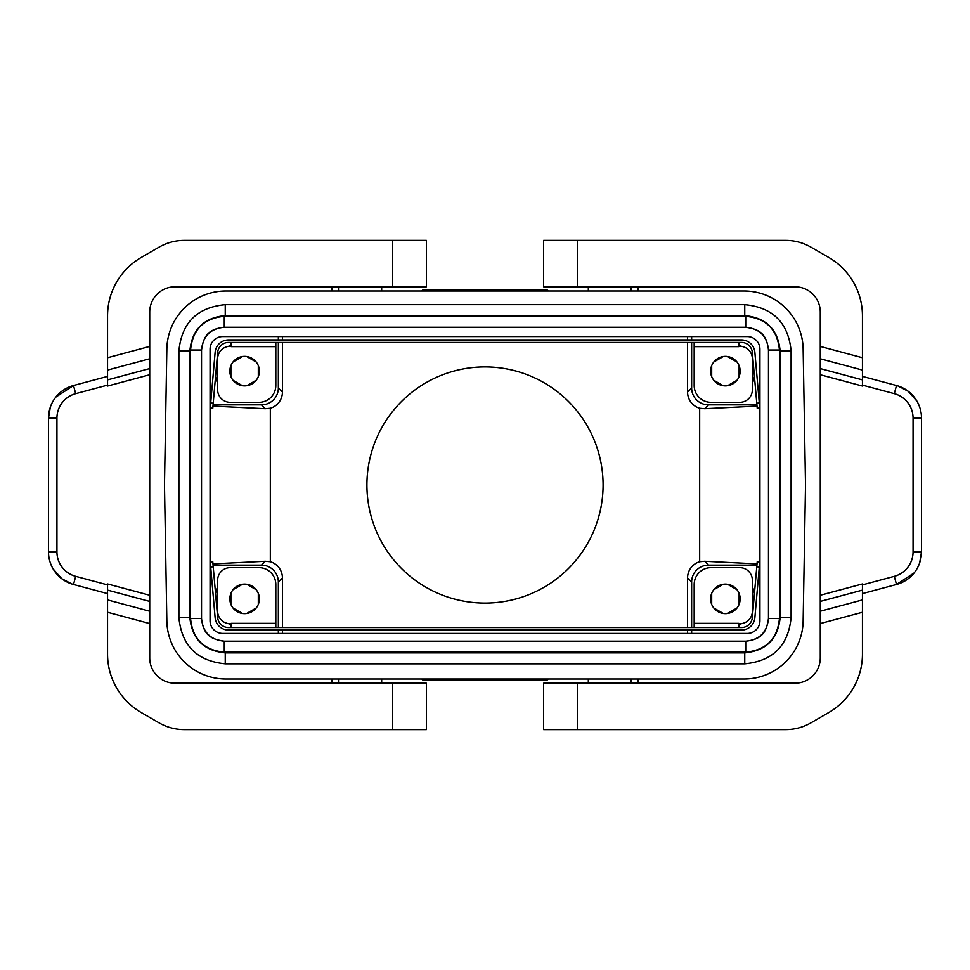 <?xml version="1.0" encoding="UTF-8"?>
<svg xmlns="http://www.w3.org/2000/svg" width="970" height="970" viewBox="0 0 970 970"><rect width="100%" height="100%" fill="white"/><g stroke="black" fill="none" stroke-linecap="round" stroke-linejoin="round"><path stroke-width="1.45" d="M487.195 680.261L423.005 680.261L421.744 679L423.005 680.261L421.744 679L423.005 680.261L449.074 680.261L453.79 679M747.288 633.422L222.712 633.422A12.646 12.646 0 0 1 210.066 620.764L210.066 349.236A12.646 12.646 0 0 1 222.712 336.578L747.288 336.578A12.646 12.646 0 0 1 759.934 349.236L759.934 620.764A12.646 12.646 0 0 1 747.288 633.422M744.111 679L225.889 679A59.049 59.049 0 0 1 166.852 620.982L164.476 485L166.852 349.018A59.049 59.049 0 0 1 225.889 291L744.111 291A59.049 59.049 0 0 1 803.148 349.018L805.524 485L803.148 620.982A59.049 59.049 0 0 1 744.111 679M533.076 679L533.415 680.261L543.539 680.261L548.256 679L546.995 680.261L548.256 679L546.995 680.261L531.051 680.261M435.651 680.261L496.3 680.261L501.029 679M603.085 485A118.085 118.085 0 0 1 485 603.085A118.085 118.085 0 0 1 366.915 485A118.085 118.085 0 0 1 485 366.915A118.085 118.085 0 0 1 603.085 485M687.572 633.422L687.572 630.076M687.572 627.554L687.572 577.914A16.866 16.866 -135 0 1 699.673 561.739L699.673 408.261A16.866 16.866 135 0 1 687.572 392.086L687.572 342.446M687.572 339.924L687.572 336.578M282.428 336.578L282.428 339.924M282.428 342.446L282.428 392.086A16.866 16.866 -135 0 1 270.327 408.261L265.319 408.709L212.963 406.115M212.963 563.885L265.319 561.29L270.327 561.739L270.327 408.261M270.327 561.739A16.866 16.866 -45 0 1 282.428 577.914L282.428 627.554M282.428 630.076L282.428 633.422M520.926 680.261L496.81 680.261M548.256 679L546.995 680.261L548.256 679L546.995 680.261L423.005 680.261M862.451 612.264L862.451 654.132A67.476 67.476 0 0 1 828.719 712.562L810.944 722.832A50.61 50.61 0 0 1 785.639 729.61L543.624 729.61L543.624 683.219L794.976 683.219A25.305 25.305 0 0 0 820.28 657.915L820.28 595.253L862.451 583.952L862.451 612.264L820.28 623.564M577.356 240.39L577.356 286.781L543.624 286.781L543.624 240.39L785.639 240.39A50.61 50.61 0 0 1 810.944 247.168L828.719 257.438A67.476 67.476 0 0 1 862.451 315.868L862.451 386.048L820.28 374.747L820.28 595.253M820.28 374.747L820.28 368.576L862.451 379.876M577.356 286.781L794.976 286.781A25.305 25.305 0 0 1 820.28 312.085L820.28 368.576M228.532 623.637A29.524 29.524 0 0 0 231.115 625.129M256.201 607.996L246.719 613.476M248.744 613.04L254.807 609.536M242.5 613.476L233.006 607.996M234.4 609.536L240.475 613.04M230.896 604.346L230.896 593.385M230.266 595.362L230.266 602.37M233.006 589.736L242.5 584.255M240.475 584.704L234.4 588.208M246.719 584.255L256.201 589.736M254.807 588.208L248.744 584.704M258.311 593.385L258.311 604.346M258.954 602.37L258.954 595.362M217.619 586.911A29.524 29.524 0 0 0 215.558 593.591M216.916 609.111A29.524 29.524 0 0 0 217.619 610.833M231.115 623.746L230.266 623.746A12.646 12.646 0 0 1 217.619 611.1L217.619 580.315A12.646 12.646 0 0 1 230.266 567.656L258.954 567.656A16.866 16.866 0 0 1 275.819 584.534L275.819 627.554M259.366 598.866A14.756 14.756 0 0 1 244.61 613.634A14.756 14.756 0 0 1 229.854 598.866A14.756 14.756 0 0 1 244.61 584.11A14.756 14.756 0 0 1 259.366 598.866M278.354 342.446L278.354 388A16.866 16.866 -135 0 1 261.476 404.866L213.073 404.866M278.354 339.924L278.354 336.578M436.924 291L436.585 289.739L546.995 289.739L548.256 291L546.995 289.739L423.005 289.739L436.585 289.739L423.005 289.739L436.585 289.739L423.005 289.739L421.744 291L423.005 289.739L546.995 289.739L473.7 289.739L546.995 289.739L520.926 289.739L516.21 291M756.927 565.134L708.524 565.134A16.866 16.866 -135 0 0 691.646 582L691.646 627.554M691.646 630.076L691.646 633.422M691.646 336.578L691.646 339.924M691.646 342.446L691.646 388A16.866 16.866 135 0 0 708.524 404.866L756.927 404.866M699.673 408.261L704.681 408.709L708.524 404.866M213.073 565.134L261.476 565.134A16.866 16.866 135 0 1 278.354 582L278.354 627.554M278.354 633.422L278.354 630.076M331.91 683.219L331.91 679M638.09 679L638.09 683.219L638.09 679M757.036 563.885L704.681 561.29L699.673 561.739M485.849 679L486.188 680.261M757.036 406.115L704.681 408.709M531.39 291L531.051 289.739M744.754 304.653L225.246 304.653C197.08 307.393 181.632 322.84 178.892 350.995L178.892 617.466C181.632 645.632 197.08 661.079 225.246 663.819L744.754 663.819C772.92 661.079 788.367 645.632 791.108 617.466L791.108 350.995C788.367 322.84 772.92 307.393 744.754 304.653L744.754 304.653C772.92 307.381 788.367 322.84 791.12 350.995L780.147 350.995C778.061 329.497 766.264 317.699 744.754 315.602L744.754 304.653L225.246 304.641L225.246 315.602C203.736 317.699 191.939 329.497 189.853 350.995L178.892 350.995C181.632 322.84 197.08 307.381 225.246 304.641M436.585 289.739L423.005 289.739L436.585 289.739L423.005 289.739L436.585 289.739L423.005 289.739L436.585 289.739L426.461 289.739L421.744 291M638.09 286.781L638.09 291M438.61 679L438.949 680.261M331.91 291L331.91 286.781M588.329 286.781L588.329 291M473.7 289.739L468.971 291M483.812 289.739L484.151 291M534.349 289.739L546.995 289.739M381.671 683.219L381.671 679M381.671 291L381.671 286.781M149.719 623.564L107.549 612.264L107.549 654.132A67.476 67.476 0 0 0 141.28 712.562L159.056 722.832A50.61 50.61 0 0 0 184.361 729.61L426.376 729.61L426.376 683.219L175.024 683.219A25.305 25.305 0 0 1 149.719 657.915L149.719 601.424L107.549 590.124L107.549 583.952L149.719 595.253L149.719 374.747L107.549 386.048L107.549 357.736L149.719 346.435L149.719 312.085A25.305 25.305 0 0 1 175.024 286.781L426.376 286.781L426.376 240.39L184.361 240.39A50.61 50.61 0 0 0 159.056 247.168L141.28 257.438A67.476 67.476 0 0 0 107.549 315.868L107.549 357.736M107.549 612.264L107.549 590.124M107.549 370.079L149.719 358.779L149.719 346.435M149.719 358.779L149.719 374.747M149.719 595.253L149.719 601.424M53.059 568.832L61.753 578.702L72.216 584.11L73.502 584.486L75.684 576.338A25.305 25.305 0 0 1 56.939 551.894L48.5 551.894A33.744 33.744 0 0 0 73.502 584.486L107.549 593.604M48.5 551.894L48.5 418.106A33.744 33.744 0 0 1 73.502 385.514L55.811 397.13M50.294 407.242L48.5 418.106L56.939 418.106L56.939 551.894M56.939 418.106A25.305 25.305 0 0 1 75.684 393.662L73.502 385.514L107.549 376.396M426.376 240.39L426.376 286.781M588.329 679L588.329 683.219M916.941 401.168L908.247 391.298L897.784 385.89L896.498 385.514L894.316 393.662A25.305 25.305 0 0 1 913.061 418.106L921.5 418.106A33.744 33.744 0 0 0 896.498 385.514L862.451 376.396M913.061 418.106L913.061 551.894A25.305 25.305 0 0 1 894.316 576.338L896.498 584.486A33.744 33.744 0 0 0 921.5 551.894L919.705 562.758M862.451 593.604L896.498 584.486L914.189 572.87M921.5 418.106L921.5 551.894L913.061 551.894M201.517 618.448L201.53 350.024L190.556 350.024L190.556 618.448L201.517 618.448C202.863 632.27 210.441 639.848 224.264 641.194L224.264 641.194C213.242 639.4 203.494 636.926 201.53 618.448L201.53 350.024C203.312 339.003 205.785 329.254 224.264 327.278L745.736 327.278L745.736 316.317L224.264 316.317L224.264 327.266C210.441 328.612 202.863 336.202 201.517 350.024M745.736 641.194L224.264 641.194L224.264 652.155L745.736 652.155L745.736 641.194C759.558 639.848 767.137 632.27 768.482 618.448L779.443 618.448L779.443 350.024L768.482 350.024L768.482 618.448C766.688 629.469 764.214 639.218 745.736 641.194L224.264 641.194M768.482 350.024C767.137 336.202 759.558 328.612 745.736 327.266C756.758 329.072 766.506 331.546 768.47 350.024L768.47 618.448M178.892 617.466L189.853 617.466C191.939 638.975 203.736 650.773 225.246 652.859L225.246 663.819C197.08 661.079 181.632 645.632 178.88 617.466L178.88 350.995M744.754 663.819L744.754 652.859C766.264 650.773 778.061 638.975 780.147 617.466L791.108 617.466C788.367 645.632 772.92 661.079 744.754 663.832L225.246 663.832M224.264 327.278L745.736 327.278M723.28 584.255L713.799 589.736M721.256 584.704L715.193 588.208M715.193 381.792L721.256 385.296M246.719 385.745L256.201 380.264M248.744 385.296L254.807 381.792M233.006 380.264L242.5 385.745M234.4 381.792L240.475 385.296M230.896 365.654L230.896 376.615M230.266 367.63L230.266 374.638M242.5 356.524L233.006 362.004M240.475 356.96L234.4 360.464M256.201 362.004L246.719 356.524M254.807 360.464L248.744 356.96M258.311 376.615L258.311 365.654M258.954 374.638L258.954 367.63M736.994 589.736L727.5 584.255M735.599 588.208L729.525 584.704M741.468 346.363A29.524 29.524 0 0 0 738.885 344.871M752.38 383.089A29.524 29.524 0 0 0 754.442 376.408M753.084 360.888A29.524 29.524 0 0 0 752.38 359.167M711.046 367.63L711.046 374.638M736.994 380.264L727.5 385.745M729.525 385.296L735.599 381.792M723.28 385.745L713.799 380.264M711.689 376.615L711.689 365.654M713.799 362.004L723.28 356.524M721.256 356.96L715.193 360.464M727.5 356.524L736.994 362.004M735.599 360.464L729.525 356.96M739.104 365.654L739.104 376.615M739.734 374.638L739.734 367.63M739.104 604.346L739.104 593.385M739.734 602.37L739.734 595.362M752.38 610.833A29.524 29.524 0 0 0 753.084 609.111M754.442 593.591A29.524 29.524 0 0 0 752.38 586.911M738.885 625.129A29.524 29.524 0 0 0 741.468 623.637M727.5 613.476L736.994 607.996M729.525 613.04L735.599 609.536M713.799 607.996L723.28 613.476M715.193 609.536L721.256 613.04M711.689 593.385L711.689 604.346M711.046 595.362L711.046 602.37M217.619 359.167A29.524 29.524 0 0 0 216.916 360.888M215.558 376.408A29.524 29.524 0 0 0 217.619 383.089M231.115 344.871A29.524 29.524 0 0 0 228.532 346.363M227.029 346.666L227.986 346.46M275.819 342.446L275.819 385.466A16.866 16.866 0 0 1 258.954 402.344L230.266 402.344A12.646 12.646 0 0 1 217.619 389.685L217.619 358.9A12.646 12.646 0 0 1 230.266 346.254L231.115 346.254M231.115 342.446L231.115 346.666L275.819 346.666M259.366 371.134A14.756 14.756 0 0 0 244.61 356.366A14.756 14.756 0 0 0 229.854 371.134A14.756 14.756 0 0 0 244.61 385.89A14.756 14.756 0 0 0 259.366 371.134M694.18 342.446L694.18 385.466A16.866 16.866 0 0 0 711.046 402.344L739.734 402.344A12.646 12.646 0 0 0 752.38 389.685L752.38 358.9A12.646 12.646 0 0 0 739.734 346.254L738.885 346.254M756.782 403.205L759.304 402.986L759.74 408.018L757.218 408.249L752.344 352.462A10.961 10.961 0 0 0 741.419 342.446L228.581 342.446A10.961 10.961 0 0 0 217.656 352.462L212.782 408.249L210.26 408.018L210.696 402.986L213.218 403.205M210.696 402.986L215.134 352.243A13.495 13.495 0 0 1 228.581 339.924L741.419 339.924A13.495 13.495 0 0 1 754.866 352.243L759.304 402.986M742.971 623.334L742.014 623.54M694.18 627.554L694.18 584.534A16.866 16.866 0 0 1 711.046 567.656L739.734 567.656A12.646 12.646 0 0 1 752.38 580.315L752.38 611.1A12.646 12.646 0 0 1 739.734 623.746L738.885 623.746M738.885 627.554L738.885 623.334L694.18 623.334M710.634 598.866A14.756 14.756 0 0 0 725.39 613.634A14.756 14.756 0 0 0 740.146 598.866A14.756 14.756 0 0 0 725.39 584.11A14.756 14.756 0 0 0 710.634 598.866M210.696 567.013L215.134 617.757A13.495 13.495 0 0 0 228.581 630.076L741.419 630.076A13.495 13.495 0 0 0 754.866 617.757L759.304 567.013L756.782 566.795L752.344 617.538A10.961 10.961 0 0 1 741.419 627.554L228.581 627.554A10.961 10.961 0 0 1 217.656 617.538L213.218 566.795L210.696 567.013L210.26 561.982L212.782 561.751L213.218 566.795M275.819 623.334L231.115 623.334L231.115 627.554M759.304 567.013L759.74 561.982L757.218 561.751L756.782 566.795M694.18 346.666L738.885 346.666L738.885 342.446M710.634 371.134A14.756 14.756 0 0 1 725.39 356.366A14.756 14.756 0 0 1 740.146 371.134A14.756 14.756 0 0 1 725.39 385.89A14.756 14.756 0 0 1 710.634 371.134M577.356 729.61L577.356 683.219M820.28 601.424L862.451 590.124M862.451 599.921L820.28 611.221M820.28 346.435L862.451 357.736M820.28 358.779L862.451 370.079M278.354 388L282.428 392.086M261.476 404.866L265.319 408.709M687.572 392.086L691.646 388M265.319 561.29L261.476 565.134M282.428 577.914L278.354 582M708.524 565.134L704.681 561.29M691.646 582L687.572 577.914M631.13 679L631.13 683.219M631.13 286.781L631.13 291M338.87 683.219L338.87 679M338.87 291L338.87 286.781M149.719 611.221L107.549 599.921M149.719 368.576L107.549 379.876M75.684 393.662L107.549 385.126M75.684 576.338L107.549 584.874M392.644 240.39L392.644 286.781M392.644 729.61L392.644 683.219M894.316 393.662L862.451 385.126M894.316 576.338L862.451 584.874M189.853 350.995L189.853 617.466M225.246 652.859L744.754 652.859M780.147 617.466L780.147 350.995M744.754 315.602L225.246 315.602M190.556 618.448C192.557 638.927 203.785 650.155 224.264 652.155M224.264 316.317C203.785 318.305 192.557 329.545 190.556 350.024M779.443 350.024C777.443 329.545 766.215 318.305 745.736 316.317M745.736 652.155C766.215 650.155 777.443 638.927 779.443 618.448M791.12 617.466L791.12 350.995"/></g></svg>
